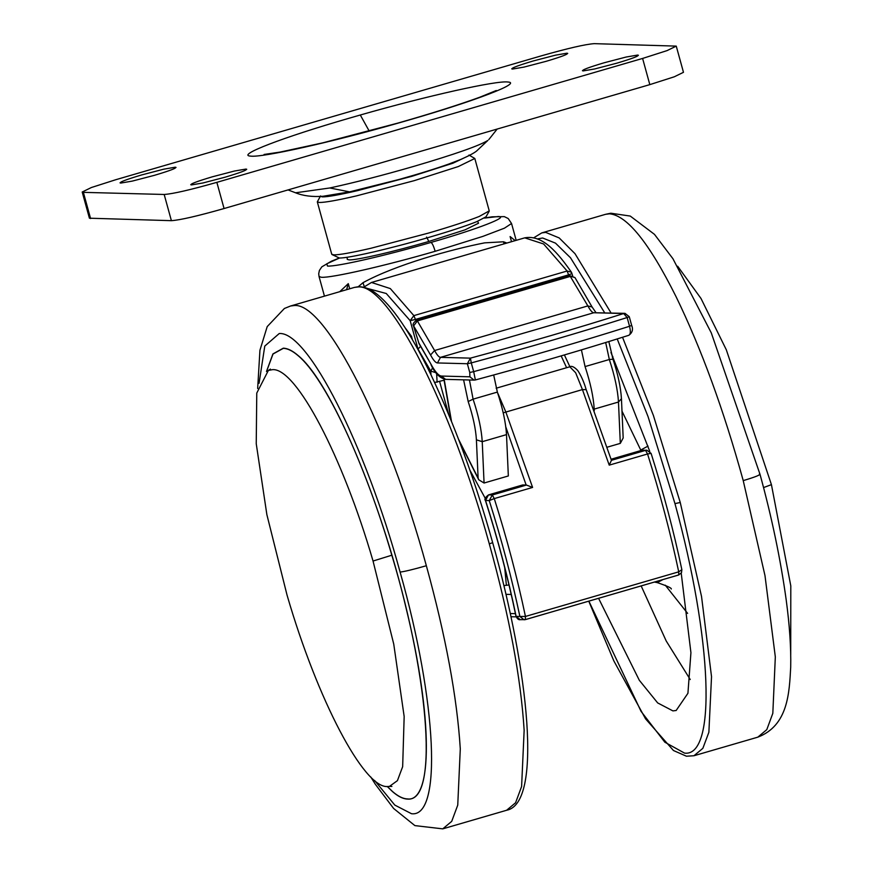 <?xml version="1.0" encoding="UTF-8"?>
<svg xmlns="http://www.w3.org/2000/svg" width="873" height="873" viewBox="0 0 873 873"><rect width="100%" height="100%" fill="white"/><g stroke="black" fill="none" stroke-linecap="round" stroke-linejoin="round"><path stroke-width="1.31" d="M493.692 374.986L497.359 392.097C502.728 408.335 505.773 422.499 506.504 434.623L482.234 441.683L484.068 483.02L478.742 479.757L478.109 478.088L476.407 439.817C475.763 428.916 473.013 416.159 468.179 401.547L463.596 379.831M484.068 483.02L508.337 475.96L506.504 434.623M581.418 349.898L585.063 366.573C590.432 382.8 593.487 396.975 594.207 409.099L618.477 402.027C617.746 389.915 614.701 375.739 609.332 359.512L605.676 342.532M594.273 410.659L594.207 409.099M607.139 447.205L620.31 443.375L623.18 437.962L621.445 398.721L618.477 402.027L620.31 443.375M430.553 354.984L413.616 325.891L417.37 320.926L434.601 350.52L587.867 305.91C590.246 310.351 592.221 312.621 593.782 312.741L440.516 357.352L437.46 362.95C435.627 362.819 433.335 360.167 430.553 354.984L434.601 350.52C436.969 354.962 438.944 357.232 440.516 357.352L470.416 358.137C525.284 343.362 576.376 328.499 623.682 313.527L593.782 312.741L625.003 313.352L623.682 313.527L627.141 317.543L629.258 316.681L631.67 325.422L629.553 326.273L627.141 317.543C579.039 332.766 527.085 347.88 471.278 362.906L473.679 371.636C529.485 356.61 581.44 341.496 629.553 326.273C630.819 331.609 630.513 334.632 628.636 335.319L628.887 335.276C581.549 350.269 530.391 365.165 475.403 379.941L474.061 380.104L475.403 379.941M469.903 376.809L474.039 380.104L445.579 379.362L441.443 376.056L469.903 376.809L469.761 372.476L467.361 363.735L437.46 362.95M469.761 372.476L473.679 371.636L475.359 379.93M272.627 369.639C296.22 367.915 342.663 456.459 373.044 561.033L393.745 644.099L404.166 716.537L402.66 766.658L397.422 780.648L389.456 786.398L387.47 786.54C363.877 788.254 317.434 699.71 287.053 595.135L266.865 514.612L256.236 443.68L256.771 393.068L268.382 370.425L272.627 369.639M266.483 371.483L272.933 353.925L283.278 348.185C287.675 348.305 292.651 350.782 298.206 355.606C330.605 381.839 380.486 498.865 406.436 609.54C432.582 716.46 433.052 801.894 407.473 799.068C403.075 798.937 398.099 796.46 392.544 791.636L387.285 786.529M641.153 585.914L666.219 641L690.237 679.532M598.572 598.3L639.32 680.285L657.675 702.929L672.919 710.895L676.16 710.491L687.935 693.271L690.925 652.666L681.213 573.125M649.763 451.341L610.958 352.474M790.72 654.674L790.796 585.87L771.426 484.646L726.325 349.811L701.008 298.49L677.666 266.243M468.976 155.045L474.814 158.482L458.292 166.557L414.239 180.656L356.5 195.879C337.305 200.321 324.952 202.514 319.431 202.481L317.314 201.87L320.555 195.923M469.238 155.492L452.923 163.207L412.034 176.27L357.494 190.641C339.368 194.832 327.702 196.916 322.486 196.883L320.566 196.436M474.814 158.482L489.24 210.873L479.277 216.439C467.764 221.011 450.894 226.543 428.676 233.036L370.927 248.259C351.732 252.701 339.379 254.905 333.857 254.872L331.74 254.25L317.314 201.87M191.482 184.923L203.016 182.959L225.201 177.164C241.363 172.341 248.292 169.635 245.979 169.067L234.455 171.032L212.27 176.826C196.098 181.649 189.179 184.356 191.482 184.923L190.729 184.705M246.732 169.286L245.979 169.067M120.78 183.068L132.303 181.093L154.499 175.309C170.661 170.475 177.59 167.78 175.277 167.201L163.753 169.176L141.568 174.96C125.396 179.794 118.466 182.49 120.78 183.068L120.027 182.85M176.03 167.42L175.277 167.201M512.473 69.065L523.996 67.09L546.192 61.306C562.354 56.472 569.283 53.777 566.97 53.198L555.446 55.174L533.261 60.957C517.089 65.791 510.159 68.487 512.473 69.065L511.72 68.847M567.723 53.417L566.97 53.198M583.175 70.92L594.699 68.956L616.895 63.162C633.056 58.338 639.985 55.632 637.672 55.064L626.148 57.029L603.963 62.823C587.791 67.647 580.861 70.353 583.175 70.92L582.422 70.702M638.425 55.283L637.672 55.064M82.204 192.005L89.417 218.206L171.392 220.673C180.045 220.094 197.614 216.057 224.066 208.538L649.818 84.626L674.294 76.791L683.472 72.306L676.259 46.116L594.284 43.65C585.619 44.228 568.061 48.266 541.598 55.774L115.847 179.696L91.381 187.52L82.204 192.005L83.372 192.355L164.179 194.472C172.832 193.904 190.39 189.867 216.853 182.348L642.604 58.436L667.081 50.601L676.259 46.116M489.164 211.266L485.999 216.81L476.658 221.698C465.778 226.02 449.846 231.247 428.861 237.38C390.427 248.641 347.498 258.528 339.313 257.993L332.013 254.556M477.553 221.338L478.546 223.215L465.025 229.85L428.054 241.69C394.269 251.588 356.511 260.296 349.102 259.892L347.247 259.379L347.148 257.262M339.553 257.993L326.775 263.799L327.495 266.069C336.487 266.843 385.833 255.582 430.946 242.443L433.095 241.821C478.48 228.704 509.57 216.635 498.297 216.515L484.45 218.086M515.201 240.621L510.105 236.55L511.513 241.701M349.702 288.799L348.283 283.649L339.739 291.691M358.203 286.77L363.004 282.677C395.971 264.639 451.712 249.274 484.646 242.858L503.503 241.788L506.897 243.043M503.219 412.842L582.433 389.576L586.067 389.642M586.099 389.38L586.11 389.402C585.488 387.263 582.695 377.747 577.686 370.458C574.281 366.889 571.64 365.656 569.785 366.791L575.634 372.738L582.433 389.576L609.223 465.134L611.438 460.322L586.099 389.38M497.534 392.621L505.794 411.881L532.595 487.44L526.43 485.05L522.665 484.973L488.596 494.893L492.296 494.991L526.43 485.05M509.014 584.965L503.928 585.597M469.892 470.187L485.333 498.472M504.703 567.515L506.351 584.888M448.678 414.391L439.632 381.534M443.91 380.279L434.645 382.472M503.503 241.788L504.07 243.862M363.004 282.677L364.259 286.65M420.611 346.308L418.003 349.08L410.168 320.664L386.27 293.503L367.369 288.439M506.013 594.338L511.24 594.48M405.028 327.659L411.478 336.301L412.394 339.652M346.581 289.705L348.294 283.67M587.867 305.91L592.101 307.012L574.947 277.559L570.636 276.315L417.37 320.926L416.607 320.293L569.873 275.682L587.867 305.91M470.416 358.137L467.361 363.735L471.278 362.906L470.416 358.137M497.359 392.097L473.09 399.157C478.459 415.395 481.514 429.571 482.234 441.683L476.407 439.817M585.063 366.573L609.332 359.512L612.977 359.196C617.92 374.081 620.736 387.252 621.445 398.721M430.716 363.725L419.084 343.798L413.496 325.858L418.691 342.663L430.716 363.725C435.016 371.734 438.595 375.848 441.443 376.056M458.718 439.61L478.109 478.088M444.15 379.177L451.472 421.201M469.445 379.984L473.09 399.157L468.179 401.547M419.084 343.798L418.691 342.663M489.295 543.857C509.243 615.651 520.865 677.797 524.149 730.297L521.607 786.518L515.572 802.767L506.613 810.264C542.591 803.52 529.016 671.523 492.688 542.711C475.283 480.685 454.517 424.3 430.378 373.535C409.928 331.653 391.497 304.732 375.095 292.761C369.246 288.494 363.517 286.508 357.93 286.791L354.438 287.413L358.377 286.922C389.271 284.347 451.385 406.251 489.295 543.857L492.579 542.7M354.438 287.413L290.578 305.997L294.517 305.506C325.651 302.844 388.54 426.952 426.351 565.737C445.765 636.275 457.07 697.331 460.289 748.881L457.747 805.113L451.712 821.362L442.753 828.859L506.613 810.264M266.56 371.44L272.998 354.034L283.299 348.338C287.697 348.458 292.662 350.935 298.217 355.758C325.225 378.227 364.619 462.177 391.835 555.206L373.044 561.033M391.835 555.206C430.236 682.184 437.984 803.433 407.418 798.926C403.02 798.795 398.044 796.329 392.501 791.505L387.372 786.529M259.063 383.312L264.781 346.079L279.24 333.53C307.787 331.085 365.427 444.859 400.096 572.066C436.882 701.445 442.382 817.903 411.51 813.723L394.792 805.081L374.67 780.527M400.096 572.066C404.374 571.619 413.125 569.502 426.351 565.737M640.978 450.533L621.991 411.139M671.293 589.035C671.763 588.075 667.092 585.936 657.271 582.618L662.934 579.574M640.771 449.999L648.05 446.092M665.27 585.183L687.618 613.381M612.824 356.413L612.366 357.341M588.871 601.126L641.066 711.386L664.877 742.236L684.541 753.115C716.766 757.295 712.215 638.905 674.96 503.601L648.082 416.694L617.211 338.953M604.705 312.818L570.473 257.731L555.479 243.131L542.657 238.002L537.681 238.864M588.751 601.159L613.828 660.872L645.584 718.883L673.465 750.518L686.451 756.214L693.948 755.745L702.863 748.325L708.876 732.261L711.528 676.673L701.532 596.477L680.253 502.499L674.96 503.601M680.253 502.499L653.397 415.45L622.536 337.284M611.067 312.992L575.012 253.694L559.189 237.936L545.712 232.393L541.773 232.895L533.927 237.685M757.808 737.161L766.789 729.642L772.823 713.328L775.322 656.9L764.988 575.613L743.229 480.619C723.772 410.07 701.368 348.731 676.018 296.591C649.294 243.065 627.141 215.467 609.572 213.809L605.633 214.3L610.838 213.219L630.262 216.068L654.466 234.357L672.93 258.714L711.288 332.897L759.99 474.246C771.819 517.405 780.538 559.189 786.158 599.598C789.607 625.275 791.124 647.831 790.698 667.288C789.268 692.387 788.341 725.518 757.808 737.161L693.948 755.745M763.548 487.581L771.426 484.646M759.39 474.017C761.234 474.628 755.854 476.833 743.229 480.619M349.56 191.864L399.026 179.478C419.226 173.825 435.834 168.664 448.875 164.015L460.726 159.464C468.703 155.929 473.984 153.113 476.582 151.04L487.843 140.444C479.277 145.715 454.811 154.303 414.446 166.186C383.072 175.266 354.842 182.533 329.765 187.979L349.56 191.864L322.966 196.283C312.207 197.025 303.073 195.868 295.587 192.791L329.765 187.979M642.604 58.436L649.818 84.626M216.853 182.348L224.066 208.538M164.179 194.472L171.392 220.673M83.372 192.355L90.585 218.545M507.944 82.018C522.316 82.815 475.949 100.635 409.481 119.863L398.164 123.115C331.183 142.288 261.66 157.827 250.507 156.103C236.147 155.307 282.503 137.498 348.982 118.27L360.298 115.007C427.279 95.834 496.802 80.305 507.944 82.018M496.279 90.508L479.714 97.252C458.096 105.087 430.782 113.708 397.761 123.126L398.164 123.115M369.192 131.026L360.298 115.007M426.591 237.085L428.85 241.461M484.591 217.999L492.088 216.82L504.31 216.624L508.206 218.523L511.545 223.51L504.441 228.18L482.867 236.387L435.158 251.293C433.597 245.979 432.19 243.032 430.946 242.443M435.158 251.293C385.528 265.741 331.249 278.138 321.362 277.276L319.049 276.534L318.71 273.729L319.398 270.455L321.821 266.843L331.325 261.256L339.379 257.993M641.742 450.315L646.882 450.206L645.562 450.381L647.548 453.982L651.094 453.371C663.513 492.612 673.77 531.395 681.868 569.698L681.497 572.633L678.692 574.991L525.426 619.601L524.04 619.775L519.893 616.48L525.448 616.447L678.725 571.837C670.519 533.032 660.13 493.747 647.548 453.982L609.223 465.134M678.692 574.991L678.725 571.837L681.868 569.698M643.194 450.108L611.089 459.242L641.808 450.282L645.562 450.381L611.427 460.311M532.595 487.44L494.271 498.592C506.853 538.357 517.253 577.642 525.448 616.447L525.36 619.601L678.627 574.991M526.157 485.072L505.794 426.941M569.01 275.933L567.134 271.012L543.595 243.971L524.738 237.849C542.668 234.401 557.967 253.017 571.444 272.245L567.134 271.012L413.867 315.622L410.168 320.664L415.439 319.442L413.867 315.622L390.318 288.581L371.472 282.459L363.626 287.25M572.666 275.77L571.444 272.245L571.957 273.576L568.705 274.831L415.439 319.442L415.766 320.631M566.61 367.708L561.153 355.9M525.426 619.601L520.253 619.677L516.118 616.382L519.893 616.48C511.829 578.319 501.615 539.689 489.24 500.589L492.296 494.991L494.271 498.592L489.24 500.589L485.541 500.491L488.465 494.926M485.541 500.491C498.046 539.656 508.228 578.286 516.118 616.382L515.932 616.054C508.075 578.122 497.926 539.656 485.475 500.633L485.541 500.491M430.967 374.746L430.771 371.123L436.587 372.902L437.111 382.265M432.681 367.686L430.771 371.123L418.003 349.08M510.345 613.523L515.43 613.654M592.101 307.012L596.095 312.807M608.83 341.561L612.977 359.196M478.742 479.757L459.34 441.247M443.877 379.111L451.112 420.317M631.67 325.422C633.34 329.361 632.412 332.646 628.876 335.276M569.873 275.682L574.947 277.559M625.003 313.352L629.258 316.681M413.496 325.858C412.405 324.32 413.442 322.464 416.607 320.293M430.967 364.608C434.776 373.098 439.643 378.02 445.579 379.362M268.382 370.425L270.401 369.083M391.89 786.453L389.456 786.398M290.578 305.997L284.402 308.475L267.203 326.611L259.936 350.248L257.666 388.485M370.719 776.915L375.412 784.369L393.625 808.474L414.882 825.607L442.753 828.859M657.271 582.618L654.401 582.062M541.773 232.895L605.633 214.3M488.825 139.571L497.152 129.062M288.035 189.921L295.587 192.791M397.761 123.126L322.868 142.823L280.2 152.066L264.072 154.466M319.049 276.534L324.45 296.143M511.545 223.51L516.183 240.337M646.882 450.206L651.094 453.371M496.148 388.223L569.785 366.791M564.405 354.951L569.894 366.758M524.738 237.849L371.472 282.459M522.6 484.984L488.531 494.893C485.202 497.414 484.188 499.334 485.475 500.633M520.253 619.677C518.638 620.037 517.198 618.826 515.932 616.054M511.032 616.731L516.172 616.862"/></g></svg>
